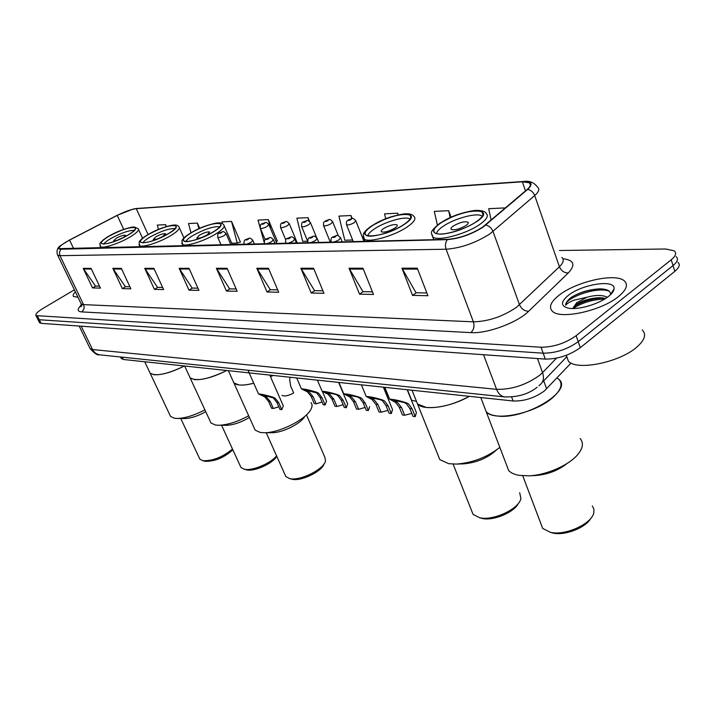 <?xml version="1.0" encoding="UTF-8"?>
<svg xmlns="http://www.w3.org/2000/svg" width="715" height="715" viewBox="0 0 715 715"><rect width="100%" height="100%" fill="white"/><g stroke="black" fill="none" stroke-linecap="round" stroke-linejoin="round"><path stroke-width="1.07" d="M571.053 363.059L544.392 390.944C534.552 397.996 524.122 401.347 513.111 400.99L123.346 359.484L121.112 358.054M612.773 292.086L612.219 292.06M39.334 322.349L41.095 323.35L545.304 359.1C557.843 359.136 569.506 355.328 580.294 347.687L674.862 271.325C679.357 267.535 680.376 264.532 677.927 262.298M74.396 289.834L43.07 308.371C37.511 311.767 35.151 314.189 35.991 315.619L541.032 347.231C553.58 347.168 565.27 343.325 576.12 335.71L671.224 259.795L673.047 265.569C677.552 261.797 678.589 258.803 676.14 256.605C678.589 258.803 677.552 261.797 673.047 265.569L578.212 341.707L673.047 265.569L674.862 271.325M541.032 347.231L543.177 353.174C555.716 353.165 567.388 349.34 578.212 341.707C567.388 349.34 555.716 353.165 543.177 353.174L39.298 319.739L543.177 353.174L545.304 359.1M37.546 318.747L39.298 319.739L37.546 318.747M618.555 296.502C626.51 289.87 628.431 284.659 624.311 280.87C615.508 272.621 576.013 281.594 559.032 295.277C550.63 301.945 548.45 307.298 552.498 311.356C560.381 319.784 601.565 310.784 618.555 296.502C626.51 289.87 628.431 284.659 624.311 280.87C615.508 272.621 576.013 281.594 559.032 295.277C550.63 301.945 548.45 307.298 552.498 311.356C560.381 319.784 601.565 310.784 618.555 296.502M482.607 227.129C471.212 234.279 459.584 238.345 447.742 239.346L59.354 248.641C58.514 247.041 61.919 244.199 69.552 240.097L117.242 215.385C125 211.506 131.346 209.272 136.288 208.673L522.343 181.807L529.529 182.808C531.406 184.22 530.619 186.436 527.17 189.466L482.607 227.129M483.063 227.12L527.679 189.395C533.426 183.88 531.772 181.27 522.728 181.547L136.619 208.485L132.999 209.12L117.099 215.358L69.418 240.07L61.204 245.174C58.022 247.828 57.906 249.178 60.864 249.231L447.313 239.632C459.459 238.613 471.373 234.44 483.063 227.12M612.934 290.71L613.542 290.764M99.519 286.125L95.47 286.045L83.199 268.366L92.53 287.922L100.458 288.109L91.073 268.357L83.199 268.366M95.676 286.045L92.53 287.922M129.907 286.76L125.357 286.67L112.845 268.348L122.354 288.619L130.872 288.815L121.309 268.34L112.845 268.348M125.563 286.67L122.354 288.619M162.627 287.448L157.497 287.341L144.743 268.331L154.431 289.361L163.601 289.575L153.868 268.322L144.743 268.331M157.711 287.341L154.431 289.361M197.93 288.19L192.147 288.065L179.161 268.313L189.01 290.165L198.922 290.397L189.019 268.304L179.161 268.313M192.371 288.074L189.01 290.165M426.846 292.98L416.023 292.748L401.937 268.188L412.546 295.375L427.91 295.733L417.283 268.179L401.937 268.188M416.255 292.757L412.546 295.375M372.435 291.836L362.934 291.64L349.036 268.214L359.52 294.142L373.489 294.464L362.97 268.205L349.036 268.214M363.166 291.649L359.52 294.142M322.921 290.799L314.555 290.63L300.872 268.241L311.213 293.016L323.958 293.311L313.572 268.232L300.872 268.241M314.788 290.63L311.213 293.016M277.67 289.852L270.288 289.7L256.828 268.268L267.017 291.988L278.698 292.256L268.456 268.259L256.828 268.268M270.52 289.709L267.017 291.988M236.156 288.985L229.631 288.851L216.395 268.286L226.423 291.041L237.166 291.291L227.093 268.286L216.395 268.286M229.855 288.851L226.423 291.041M75.388 291.872C73.279 293.999 72.662 295.536 73.538 296.502L77.98 297.243L73.538 296.502C72.662 295.536 73.279 293.999 75.388 291.872M671.224 259.795C675.747 256.033 676.783 253.065 674.343 250.894L665.62 248.99L559.443 250.5M239.766 242.162L240.472 242.135L231.535 221.409L221.972 221.882L222.445 223.67M199.691 228.326L197.385 223.098L188.492 223.536L190.994 232.768M166.425 226.548L165.585 224.671L157.282 225.082L158.48 229.39M352.209 218.584L350.985 215.51L338.91 216.109L344.791 240.222L352.638 240.008M398.335 214.858L397.701 213.204L384.563 213.848L385.725 218.772M451.058 217.181L448.645 210.684L434.3 211.399L437.383 225.037M504.656 208.61L504.415 207.931L488.685 208.709L491.151 220.095M276.651 241.143L277.366 241.125L268.304 219.594L257.999 220.104L264.193 242.367M309.577 221.498L307.995 217.637L296.859 218.182L302.686 241.339L307.593 241.214M307.995 217.637L308.844 221.024M350.985 215.51L351.744 218.629M397.701 213.204L398.103 214.911M448.645 210.684L450.182 217.575M504.415 207.931L504.575 208.682M275.954 241.402L277.277 240.91M268.304 219.594L270.699 228.925M231.731 243.234L237.246 243.082L240.383 241.929M231.535 221.409L237.246 243.082M197.385 223.098L198.895 228.684M165.585 224.671L166.121 226.637M566.253 355.337L568.452 361.307C576.889 370.987 619.476 362.469 636.725 347.177C644.796 340.081 646.628 334.352 642.24 329.981M610.583 294.616C610.619 290.746 606.829 288.833 599.215 288.869C589.16 289.495 579.999 292.238 571.723 297.074L570.865 297.717C567.281 300.523 565.565 303.044 565.699 305.287C566.772 303.723 569.48 302.043 573.841 300.237L586.997 297.226L576.701 302.668L572.787 308.54M586.997 297.226C595.801 294.848 602.575 294.875 607.321 297.297M572.849 308.54L577.13 303.902C583.377 300.246 590.697 298.173 599.09 297.69L605.605 298.45M608.644 296.296C612.085 293.534 613.899 291.032 614.078 288.78C615.552 278.984 582.019 284.114 568.219 295.465C560.56 301.9 560.623 306.136 568.389 308.174C578.06 310.247 599.215 304.045 608.644 296.296M565.699 305.287C564.501 298.334 596.337 286.107 609.198 291.184M573.144 308.531C581.787 302.731 592.306 299.558 604.675 299.031M571.723 297.074C580.187 292.238 589.669 289.53 600.171 288.923L602.173 288.94M573.68 306.753C581.947 301.578 591.698 298.638 602.942 297.914L603.076 297.914M484.162 406.379L486.218 411.76C494.029 421.707 534.185 413.726 551.998 398.237C560.9 390.497 563.206 384.205 558.916 379.352C573.582 390.828 523.898 420.402 496.702 415.916C491.849 415.308 488.354 413.922 486.218 411.76L484.162 406.379M476.458 221.623C482.536 217.271 484.395 214.08 482.044 212.042C477.37 207.976 452.756 214.607 440.753 223.026C434.488 227.388 432.512 230.65 434.809 232.795C439.117 236.96 464.41 230.266 476.458 221.623M436.543 233.591C436.811 231.562 438.974 229.157 443.041 226.369C454.32 218.424 477.486 212.212 481.892 216.082L482.196 216.35M465.939 225.538C468.102 223.992 468.772 222.857 467.941 222.115C464.384 221.176 459.522 222.472 453.346 225.994C451.156 227.54 450.468 228.684 451.29 229.435C454.838 230.391 459.718 229.086 465.939 225.538M462.855 227.272L458.136 229.059M506.435 464.687L508.669 470.533C510.868 472.919 514.398 474.537 519.26 475.368L528.626 475.841C546.635 475.287 570.499 464.571 578.694 453.382C583.091 447.411 583.565 442.46 580.097 438.527M540.942 523.845L542.658 528.385L550.452 532.344C565.154 535.928 591.761 523.925 593.808 512.816L593.933 509.134L592.342 506.005M557.03 377.886L558.916 379.352M528.626 475.841L535.481 475.529C547.654 474.554 558.209 470.515 567.156 463.418M553.008 533.077L553.079 533.095C564.823 535.875 585.71 527.759 590.688 518.473M415.808 399.712L417.515 403.975C423.378 411.143 450.352 407.362 469.299 396.325C453.56 404.663 439.207 408.372 426.247 407.452L417.515 403.975L415.808 399.712M403.948 224.465C410.106 220.229 412.153 217.163 410.088 215.269C406.147 211.685 383.955 217.887 372.363 225.699C366.044 229.953 363.89 233.072 365.901 235.074C369.548 238.739 392.303 232.464 403.948 224.465M367.742 235.843C368.145 233.912 370.406 231.58 374.517 228.854C385.412 221.48 406.299 215.662 410.017 219.076L410.053 219.103M394.796 228.112C396.986 226.619 397.71 225.52 396.986 224.832C393.902 224.027 389.461 225.252 383.642 228.523C381.435 230.024 380.693 231.124 381.408 231.821C384.482 232.634 388.942 231.401 394.796 228.112M437.955 454.981L439.805 459.611L448.654 463.678L456.322 464.089C472.57 462.82 487.076 457.26 499.83 447.402M471.65 510.805L473.08 514.407L479.604 517.74C493.118 521.092 519.179 508.901 520.904 498.471L519.671 492.68M463.007 463.883L463.535 463.865C476.619 462.703 487.558 458.109 496.371 450.075M482.142 518.464L482.205 518.473C493.27 521.155 514.326 512.333 518.402 503.315M232.956 380.854L233.885 382.909C236.88 385.698 243.502 385.796 253.745 383.213C247.712 384.804 242.769 385.385 238.926 384.956L233.885 382.909L232.956 380.854M270.529 376.787L273.148 375.438L270.529 376.787M213.168 231.937C219.353 228.085 221.775 225.395 220.426 223.884C218.048 221.435 201.487 226.53 191.236 232.804C184.944 236.665 182.45 239.4 183.737 240.982C185.945 243.484 202.863 238.327 213.168 231.937M185.802 241.581C186.606 239.918 189.019 237.863 193.041 235.432C204.722 229.05 213.669 226.155 219.898 226.735M207.144 234.913L209.727 232.044C207.681 231.544 204.24 232.598 199.396 235.199L196.786 238.086C198.824 238.595 202.282 237.541 207.144 234.913M254.111 427.838L255.121 430.081L260.269 432.477L264.559 432.736C279.127 432.798 304.912 420.045 310.498 410.088C312.401 406.942 312.562 404.44 310.989 402.59M285.088 474.867L285.875 476.628L289.7 478.594C300.032 481.293 324.467 469.04 325.531 460.683L324.807 457.18L306.467 414.87M271.253 432.727L272.156 432.727C282.47 432.763 300.541 423.825 304.563 416.738M292.122 479.256L292.158 479.265C301.158 481.597 322.304 471.301 324.118 463.74M189.341 376.153L190.119 377.842C196.464 381.649 208.655 379.2 226.7 370.486C213.669 377.082 202.926 380.121 194.471 379.611L190.119 377.842L189.341 376.153M168.311 233.698C174.46 229.944 176.936 227.352 175.747 225.931C170.536 224.716 161.411 227.567 148.389 234.475C142.151 238.238 139.604 240.866 140.739 242.358C145.923 243.609 155.11 240.723 168.311 233.698M142.848 242.886C143.76 241.295 146.182 239.328 150.114 236.987C160.947 231.124 169.276 228.326 175.095 228.612M162.26 236.897L165.567 233.76C163.735 233.313 160.509 234.323 155.897 236.772L153.225 239.552L157.684 238.926M210.103 421.126L210.961 422.976L215.412 425.041L219.103 425.273C227.978 424.826 237.836 421.653 248.668 415.746M240.311 466.082L240.982 467.521L244.298 469.237C252.073 471.185 270.636 463.49 276.58 455.839M225.806 425.3L226.682 425.309C233.733 424.898 241.321 422.279 249.437 417.462M246.666 469.88L246.702 469.889C254.334 471.855 272.987 463.409 276.776 456.286M149.48 371.8L150.141 373.194C155.861 376.608 167.274 374.204 184.372 365.982C171.832 372.265 161.688 375.187 153.931 374.74L150.141 373.194L149.48 371.8M127.538 235.298C133.634 231.642 136.154 229.149 135.099 227.808C130.38 226.735 121.8 229.47 109.368 236.004C103.192 239.668 100.601 242.197 101.602 243.601C106.294 244.7 114.936 241.938 127.538 235.298M103.764 244.056C104.756 242.528 107.17 240.642 111.022 238.399C121.085 232.992 128.861 230.302 134.34 230.346M123.65 237.398L125.393 235.315C123.722 234.922 120.692 235.887 116.286 238.211L113.578 240.883L116.214 240.732M169.857 414.923L170.572 416.452L174.451 418.257L177.651 418.463C185.551 418.096 194.641 415.227 204.91 409.865M199.315 457.984L199.878 459.182L202.774 460.675C212.596 461.095 222.508 457.225 232.5 449.056M184.354 418.525L185.176 418.534C191.271 418.212 198.135 415.942 205.759 411.715M202.774 460.675L205.125 461.309C214.866 461.541 224.099 457.698 232.84 449.789M404.654 415.254L402.429 414.959L399.283 407.237L395.395 402.277L389.648 399.193C393.429 399.292 398.961 400.471 406.227 402.733L408.471 403.832L412.108 408.81L415.254 416.622L412.984 416.327L409.838 408.533L406.272 403.573L403.966 402.465L393.679 400.337L397.549 402.536L401.517 407.514L404.654 415.254L411.795 413.377M407.184 389.711L416.389 412.627L415.254 416.622M381.149 412.215L379.013 411.938L375.884 404.368L372.023 399.506L366.205 396.45C369.834 396.548 375.214 397.701 382.328 399.908L384.554 400.99L388.182 405.87L391.311 413.529L389.13 413.243L386.002 405.611L382.445 400.74L380.166 399.658L370.173 397.576L374.088 399.748L378.021 404.627L381.149 412.215L387.95 410.365M383.374 387.173L392.526 409.597L391.311 413.529M358.599 409.293L356.544 409.034L353.442 401.607L349.599 396.843L343.727 393.813C347.213 393.92 352.441 395.055 359.422 397.209L361.629 398.273L365.231 403.054L368.35 410.553L366.259 410.285L363.149 402.795L359.609 398.032L357.348 396.959L347.624 394.93L351.592 397.075L355.489 401.857L358.599 409.293L365.088 407.47M369.646 406.701L368.35 410.553M336.953 406.495L334.978 406.245L331.885 398.961L328.078 394.287L322.143 391.293C325.495 391.4 330.598 392.508 337.444 394.608L339.625 395.654L343.218 400.355L346.31 407.711L344.308 407.452L341.207 400.105L337.686 395.422L335.451 394.376L325.986 392.383L329.99 394.51L333.86 399.202L336.953 406.495L343.146 404.699M338.633 382.409L347.678 403.912L346.31 407.711M316.146 403.805L314.251 403.564L311.177 396.414L307.396 391.829L301.417 388.871C304.644 388.978 309.622 390.068 316.334 392.115L318.497 393.143L322.063 397.755L325.146 404.967L323.216 404.717L320.132 397.513L316.629 392.919L305.198 389.943L309.238 392.043L313.072 396.646L316.146 403.805L322.072 402.036M322.536 391.775L326.567 401.24L325.146 404.967M273.327 408.497L271.557 408.247L268.474 401.276L264.693 396.807L258.517 393.938C261.574 394.126 266.382 395.198 272.924 397.147L275.078 398.148L278.662 402.634L281.755 409.668L279.949 409.418L276.857 402.393L273.336 397.915L262.244 394.993L266.409 397.031L270.243 401.517L273.327 408.497L278.787 406.781M269.769 375.08L283.328 405.95L281.755 409.668M415.987 401.24L411.67 400.346L411.25 399.31M389.246 398.201L388.093 396.745M282.023 395.315C284.311 396.637 288.199 395.86 293.677 393L290.665 386.073L289.718 379.853L290.004 377.323M543.722 380.854L546.626 388.88M511.627 397.013L513.111 400.99M122.247 357.169L123.346 359.484M89.75 347.848L90.153 348.67L92.512 349.555L496.568 389.326C511.565 389.675 525.865 385.045 539.476 375.42L542.56 372.622L537.466 358.546M483.537 354.72L496.568 389.326C498.248 393.536 500.813 396.047 504.254 396.87L505.648 397.022M580.294 347.687L576.12 335.71M41.095 323.35L37.502 316.119M538.94 385.76L539.789 384.965C543.4 382.203 544.321 378.092 542.56 372.622L556.502 358.161M537.171 387.235C528.483 394.135 517.508 397.352 504.254 396.87L99.054 354.756L95.739 353.371L93.147 350.681L81.161 326.192M79.151 326.049L90.153 348.67C94.577 353.46 97.544 355.489 99.054 354.756L100.359 354.89M562.884 258.723C574.029 260.054 575.825 264.8 568.264 272.978L528.617 311.284C517.392 322.688 486.951 333.887 470.854 332.618L81.59 311.901C84.03 310.06 84.683 307.638 83.566 304.626L473.393 321.83C488.22 321.482 502.538 316.665 516.355 307.405L559.416 266.767C563.5 262.745 564.305 259.643 561.847 257.463M81.59 311.901C77.14 311.454 77.077 309.139 81.412 304.956M80.822 303.151L81.188 303.902L83.566 304.626L59.971 255.675L57.674 255.166L57.361 254.513M522.728 181.547L523.729 181.449C529.511 180.591 534.123 182.495 537.564 187.151C539.923 188.939 538.976 191.736 534.704 195.535L489.739 234.011C475.475 243.011 460.925 248.087 446.089 249.231C444.936 245.656 445.347 242.465 447.313 239.632M485.762 225.055C489.149 225.86 491.562 228.005 493.019 231.472L519.51 304.751C521.441 308.969 524.47 311.15 528.617 311.284M136.619 208.485L522.906 181.512M568.264 272.978C564.18 272.933 561.23 270.86 559.416 266.767L534.704 195.535C533.336 192.156 530.995 190.11 527.679 189.395M60.864 249.231L59.443 252.27L59.971 255.675L446.089 249.231L473.393 321.83C474.662 326.272 473.822 329.865 470.854 332.618M136.288 208.673L148.059 234.52M117.242 215.385L123.695 229.381M69.552 240.097L73.672 248.722M522.343 181.807L525.507 190.878M216.806 269.046L227.424 269.055M257.239 269.055L268.795 269.063M301.292 269.072L313.921 269.072M349.465 269.081L363.318 269.081M402.375 269.09L417.632 269.099M179.554 269.037L189.35 269.037M145.136 269.028L154.19 269.028M113.229 269.019L121.63 269.028M83.575 269.019L91.386 269.019M613.193 291.425L612.532 291.38M440.503 223.035C431.19 229.998 431.342 233.716 440.949 234.189C453.06 233.081 464.982 228.889 476.726 221.614C499.374 206.358 461.13 208.405 440.503 223.035M433.791 239.695L432.745 236.933C432.709 232.92 426.81 233.921 439.931 223.187L454.105 215.903C460.406 213.115 473.768 210.112 476.798 210.389C482.169 210.487 485.297 211.506 486.191 213.454C488.863 215.769 486.772 219.389 479.917 224.322C466.287 234.136 437.607 241.697 432.745 236.933L431.672 234.163M372.14 225.708C349.483 239.82 382.748 239.016 404.19 224.456C426.337 210.076 392.428 211.899 372.14 225.708M364.981 241.42L363.202 234.922C363.569 234.136 362.684 232.277 371.666 225.833L385.349 218.915C391.516 216.082 405.316 213.311 406.469 213.821C410.187 213.705 412.698 214.616 414.012 216.565C416.371 218.719 414.065 222.204 407.112 227.004C393.938 236.093 368.136 243.18 364.015 238.98L363.14 236.79M191.075 232.804C170.599 244.646 193.595 244.092 213.338 231.937C233.608 219.898 209.942 221.167 191.075 232.804M183.031 245.978L181.878 241.027C182.289 240.553 181.029 239.319 190.807 232.876L200.987 227.763C204.427 226.003 216.529 222.571 217.932 222.937C220.712 222.624 222.66 223.277 223.786 224.912C225.323 226.637 222.597 229.685 215.608 234.055C203.945 241.304 184.765 247.14 182.271 244.28L181.807 243.225M148.246 234.484C128.369 245.781 149.229 245.281 168.463 233.689C188.179 222.213 166.675 223.366 148.246 234.484M140.077 247.059L139.05 242.421C139.47 242.01 138.066 240.982 148.014 234.547C156.067 229.917 164.137 226.816 172.226 225.234C175.792 224.653 178.044 225.207 178.973 226.905C180.332 228.523 177.535 231.463 170.59 235.718C159.338 242.546 141.543 248.087 139.362 245.504L138.969 244.646M109.234 236.013C89.938 246.818 108.939 246.362 127.672 235.289C146.852 224.322 127.216 225.368 109.234 236.013M100.967 248.034L99.957 243.976C98.67 243.994 105.06 237.889 109.038 236.066C116.813 231.329 130.479 226.655 134.447 227.021L138.201 228.728C139.407 230.257 136.565 233.081 129.674 237.228C118.815 243.681 102.218 248.954 100.306 246.612L99.966 245.906M331.197 242.26L331.099 242.019C330.714 239.007 331.322 237.3 332.922 236.915C337.373 235.932 336.586 233.644 340.51 237.72L339.035 239.775C335.505 241.75 332.859 242.492 331.099 242.019L330.938 241.634M335.612 236.71C336.461 235.727 335.746 235.744 333.467 236.772C332.609 237.764 333.324 237.738 335.612 236.71M393.393 401.213L395.618 401.481M403.966 402.465L406.227 402.733M409.838 408.533L412.108 408.81M399.283 407.237L401.517 407.514M308.031 242.841L307.933 242.608C307.593 239.614 308.192 237.952 309.747 237.603C313.885 236.692 313.367 234.395 317.138 238.39L315.628 240.41C312.169 242.331 309.613 243.064 307.933 242.608L307.79 242.26M312.303 237.416C313.17 236.451 312.482 236.468 310.256 237.478C309.389 238.444 310.069 238.426 312.303 237.416M370.039 398.461L372.166 398.711M380.166 399.658L382.328 399.908M386.002 405.611L388.182 405.87M375.884 404.368L378.021 404.627M285.857 243.404L285.768 243.18C285.285 240.276 285.884 238.631 287.564 238.265C291.577 237.389 291.094 235.128 294.768 239.033L293.221 241.027C289.843 242.886 287.358 243.609 285.768 243.18L285.634 242.859M290.004 238.086C290.88 237.139 290.227 237.157 288.038 238.149C287.153 239.096 287.814 239.078 290.004 238.086M347.624 395.815L349.671 396.056M357.348 396.959L359.422 397.209M363.149 402.795L365.231 403.054M353.442 401.607L355.489 401.857M264.613 243.931L264.523 243.726C264.067 240.839 264.657 239.23 266.302 238.899C270.261 238.05 269.644 235.834 273.336 239.65L271.763 241.607C268.456 243.422 266.043 244.137 264.523 243.726L264.398 243.431M268.634 238.73C269.519 237.8 268.894 237.827 266.749 238.792C265.855 239.722 266.489 239.695 268.634 238.73M326.12 393.277L328.078 393.5M335.451 394.376L337.444 394.608M341.207 400.105L343.218 400.355M331.885 398.961L333.86 399.202M244.235 244.441L244.155 244.253C243.708 241.411 244.298 239.829 245.924 239.516C250.134 238.56 248.927 236.576 252.788 240.24L251.188 242.171C247.953 243.94 245.603 244.637 244.155 244.253L244.038 243.976M248.15 239.346C249.043 238.444 248.445 238.461 246.335 239.409C245.433 240.311 246.04 240.294 248.15 239.346M305.448 390.837L307.334 391.051M314.421 391.892L316.334 392.115M320.132 397.513L322.063 397.755M311.177 396.414L313.072 396.646M262.736 395.842L264.496 396.065M271.128 396.914L272.924 397.147M276.857 402.393L278.662 402.634M268.474 401.276L270.243 401.517M353.317 241.706L346.56 224.823C346.167 219.442 346.945 221.954 348.348 219.88C352.584 218.924 352.012 216.681 355.766 220.676L354.354 222.606C350.886 224.528 348.285 225.27 346.56 224.823L346.409 224.456M348.875 219.737C348.071 220.676 348.777 220.64 351.002 219.639C351.807 218.701 351.101 218.736 348.875 219.737M330.357 242.287L323.636 225.77C323.234 220.533 324.002 222.964 325.405 220.917C329.517 219.997 328.989 217.789 332.636 221.695L331.197 223.598C327.81 225.466 325.289 226.19 323.636 225.77L323.502 225.44M325.906 220.783C325.084 221.704 325.763 221.677 327.944 220.694C328.757 219.773 328.087 219.8 325.906 220.783M307.593 241.018L301.676 226.682C301.364 223.518 301.945 221.936 303.428 221.909C307.432 221.042 306.833 218.844 310.48 222.669L309.005 224.546C305.689 226.369 303.249 227.075 301.676 226.682L301.551 226.369M303.902 221.784C303.062 222.687 303.714 222.66 305.85 221.695C306.681 220.792 306.029 220.828 303.902 221.784M285.83 240.026L280.611 227.549C280.28 224.465 280.861 222.901 282.354 222.866C286.644 221.882 285.401 219.943 289.226 223.598L287.734 225.457C284.481 227.227 282.112 227.924 280.611 227.549L280.495 227.263M282.791 222.749C281.942 223.634 282.559 223.607 284.659 222.66C285.5 221.775 284.883 221.811 282.791 222.749M265.211 239.766L260.385 228.389C260.063 225.35 260.635 223.822 262.11 223.786C266.186 222.866 265.104 220.899 268.831 224.501L267.312 226.324C264.13 228.058 261.824 228.746 260.385 228.389L260.278 228.121M262.521 223.67C261.663 224.537 262.262 224.51 264.318 223.589C265.176 222.722 264.577 222.749 262.521 223.67M221.132 245.022L217.807 237.416C217.467 234.457 218.039 232.956 219.532 232.884C223.518 231.964 222.311 230.114 226.047 233.582L224.447 235.405C221.355 237.076 219.139 237.746 217.807 237.416L217.709 237.183M219.898 232.786C219.005 233.653 219.568 233.626 221.578 232.724C222.472 231.866 221.909 231.892 219.898 232.786M120.612 357L121.443 358.733M39.575 322.831L35.991 315.619M566.816 356.687L542.104 382.543M82.484 304.501L80.875 306.771L81.188 303.902L57.674 255.166C56.145 250.902 57.325 247.569 61.204 245.174M135.493 208.61L136.815 208.449M529.529 182.808L530.414 185.364M568.452 361.307L566.325 355.301M610.646 294.562L614.078 288.78M599.215 288.869L600.171 288.923M602.942 297.914L599.09 297.69M508.669 470.533L480.793 397.549M482.983 214.652L482.044 212.042M468.28 223.026L467.941 222.115M522.745 475.77L542.658 528.385M553.079 533.095L550.452 532.344M439.805 459.611L412.01 390.229M410.875 217.324L410.088 215.269M397.263 225.556L396.986 224.832M453.087 464.098L473.08 514.407M463.535 463.865L456.322 464.089M482.205 518.473L479.604 517.74M255.121 430.081L228.371 370.665M220.846 224.859L220.426 223.884M232.384 244.744L224.269 226.029M266.239 432.736L285.875 476.628M272.156 432.727L264.559 432.736M292.158 479.265L289.7 478.594M210.961 422.976L184.649 366.009M176.105 226.735L175.747 225.931M183.907 237.979L179.385 227.826M221.587 425.282L240.982 467.521M226.682 425.309L219.103 425.273M246.702 469.889L244.298 469.237M170.572 416.452L144.734 361.754M135.394 228.469L135.099 227.808M142.553 238.238L138.549 229.488M180.761 418.49L199.878 459.182M185.176 418.534L177.651 418.463M342.235 241.992L340.671 238.104M389.648 399.193L384.804 387.324M318.854 242.573L317.281 238.747M366.205 396.45L361.388 384.831M296.475 243.136L294.902 239.355M343.727 393.813L338.946 382.445M275.034 243.672L273.461 239.945M322.143 391.293L317.397 380.148M254.477 244.19L252.904 240.508M301.417 388.871L296.698 377.949M258.517 393.938L247.98 370.236M411.67 400.346L407.407 389.738M364.015 241.438L355.909 221.042M388.486 397.692L384.223 387.271M338.329 235.789L332.77 222.025M316.575 237.541L310.605 222.982M297.342 243.109L289.352 223.884M276.893 243.627L268.947 224.769M230.909 244.78L226.146 233.814"/></g></svg>
